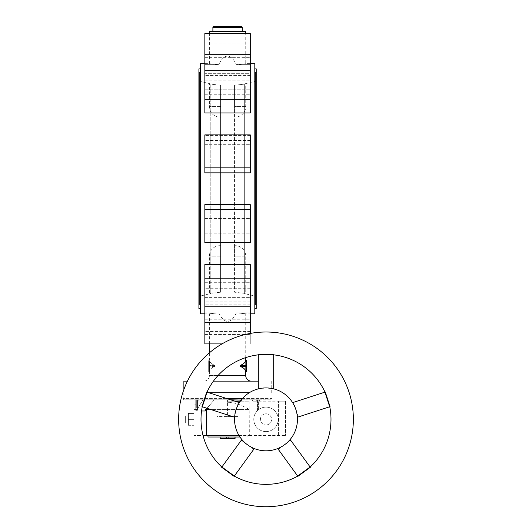 <?xml version="1.0" encoding="UTF-8"?>
<svg xmlns="http://www.w3.org/2000/svg" width="532" height="532" viewBox="0 0 532 532"><rect width="100%" height="100%" fill="white"/><g stroke="black" fill="none" stroke-linecap="round" stroke-linejoin="round"><path stroke-width="0.4" stroke-dasharray="2.66 2" d="M209.389 31.494L245.731 31.494M227.563 56.119C224.424 56.179 221.485 59.025 218.738 64.651C206.469 63.394 206.469 63.394 218.738 64.651C206.469 63.394 206.469 63.394 218.738 64.651C221.485 59.025 224.424 56.179 227.563 56.119C230.695 56.179 233.641 59.025 236.388 64.651C248.657 63.394 248.657 63.394 236.388 64.651C248.657 63.394 248.657 63.394 236.388 64.651C233.641 59.025 230.695 56.179 227.563 56.119M204.847 89.216L204.847 112.937L204.847 75.571L204.847 89.216L250.273 89.216L250.273 112.937L250.273 89.216L204.847 89.216M204.847 64.651L204.847 46.011L204.847 64.651L218.738 64.651L204.847 64.651M250.273 99.291L204.847 99.291L204.847 112.937L250.273 112.937L250.273 64.651L250.273 73.336L204.847 73.336L204.847 33.576M250.273 64.651L236.388 64.651L250.273 64.651L250.273 33.576L250.273 64.651M250.273 33.576L250.273 73.336L204.847 73.336L204.847 70.656L204.847 75.571L204.847 70.656L250.273 70.656M250.273 167.859L250.273 140.455L250.273 172.853L204.847 172.853L204.847 134.882L204.847 140.455L204.847 134.882L250.273 134.882L250.273 167.859L204.847 167.859M250.273 140.455L204.847 140.455L250.273 140.455L250.273 135.454L250.273 140.455M254.815 313.84L254.815 63.641M250.273 204.62L204.847 204.62L204.847 242.592L204.847 242.02L204.847 242.592L250.273 242.592L250.273 204.62L250.273 242.592L250.273 237.026L204.847 237.026L204.847 242.02L204.847 237.026L250.273 237.026L250.273 204.62M200.305 313.84L200.305 63.641M204.847 225.821L204.847 218.479L204.847 225.821M250.273 225.821L250.273 218.479L250.273 225.821M204.847 151.66L204.847 144.318L204.847 151.66M250.273 151.66L250.273 144.318L250.273 151.66M204.847 290.046L204.847 282.705L204.847 290.046M250.273 290.046L250.273 282.705L250.273 290.046M204.847 87.434L204.847 80.093L204.847 87.434M250.273 87.434L250.273 80.093L250.273 87.434M204.847 327.127L204.847 319.785L204.847 327.127M250.273 327.127L250.273 319.785L250.273 327.127M204.847 50.354L204.847 43.012L204.847 50.354M250.273 50.354L250.273 43.012L250.273 50.354M254.815 308.593L254.815 68.881L254.815 308.593M256.218 308.593L256.218 68.881M199.606 72.379L199.606 305.102L199.606 72.379L198.908 72.379L198.908 305.102L199.606 305.102M255.52 81.276L255.52 296.204L255.52 81.276L245.731 83.577L245.731 106.619A10.48 10.48 0 0 1 235.25 117.106L234.552 117.106L234.552 106.619L234.552 117.106L235.25 117.106M244.334 84.142C246.203 83.391 246.203 83.391 244.334 84.142L244.334 293.338C246.203 294.09 246.203 294.09 244.334 293.338L234.552 292.221L234.552 85.26L234.552 292.221L244.334 293.338L244.334 84.142L234.552 85.26L234.552 106.619L234.552 85.26L244.334 84.142C246.203 83.391 246.203 83.391 244.334 84.142M235.25 245.698L234.552 245.698L235.25 245.698A10.48 10.48 0 0 1 245.731 256.178L245.731 293.897L255.52 296.204M256.218 72.379L256.218 305.102L256.218 72.379L255.52 72.379L255.52 305.102L256.218 305.102M198.908 308.593L198.908 68.881M200.305 68.881L200.305 308.593L200.305 68.881M230.655 399.798L184.584 399.798A1.397 1.397 0 0 1 183.181 398.402L271.938 398.402A1.397 1.397 0 0 1 270.542 399.798L241.382 399.798L257.535 399.798L248.63 399.798L248.63 401.195L249.175 401.195L249.328 435.442L238.968 435.442M209.143 392.809L249.156 392.809M213.438 381.138L187.45 381.138M183.879 381.138L258.313 381.138M218 375.545L209.389 375.545A5.593 5.593 0 0 1 203.803 381.138M214.788 365.384C211.33 363.921 209.528 362.166 209.395 360.117L209.395 360.117C209.528 362.166 211.33 363.921 214.795 365.384L214.795 366.422C211.33 367.885 209.535 369.634 209.395 371.682L209.395 371.682C209.528 369.634 211.324 367.878 214.788 366.415L214.788 365.384L208.69 365.384L208.69 360.117L208.69 366.422L208.69 365.384L214.788 365.384M218.738 312.823C221.485 318.455 224.424 321.301 227.563 321.361C224.424 321.301 221.485 318.455 218.738 312.823C206.469 314.086 206.469 314.086 218.738 312.823C206.469 314.086 206.469 314.086 218.738 312.823L204.847 312.823L204.847 304.144L204.847 331.469L204.847 312.823L218.738 312.823M210.792 293.338C208.923 294.09 208.923 294.09 210.792 293.338L220.574 292.221L220.574 245.698L219.876 245.698L220.574 245.698L220.574 292.221L220.574 85.26L220.574 292.221L210.792 293.338C208.923 294.09 208.923 294.09 210.792 293.338L210.792 84.142L210.792 293.338M210.792 84.142C208.923 83.391 208.923 83.391 210.792 84.142L220.574 85.26L220.574 106.619L220.574 85.26L210.792 84.142C208.923 83.391 208.923 83.391 210.792 84.142M219.876 117.106L220.574 117.106L220.574 106.619L220.574 117.106L219.876 117.106A10.48 10.48 0 0 1 209.389 106.619L209.389 83.577L199.606 81.276L199.606 296.204L209.389 293.897L209.389 256.178A10.48 10.48 0 0 1 219.876 245.698M234.552 245.698L234.552 256.178L234.552 245.698M244.334 293.338C246.203 294.09 246.203 294.09 244.334 293.338M199.606 296.204L199.606 81.276M204.847 264.537L204.847 306.818L204.847 288.258L204.847 306.818L250.273 306.818L250.273 264.537L250.273 306.818L250.273 264.537L204.847 264.537M250.273 333.438L250.273 304.144L250.273 343.898L204.847 343.898L204.847 306.818M204.847 99.291L204.847 70.656M221.997 343.898L250.273 343.898L250.273 306.818M217.076 399.798L227.563 399.798L227.563 416.569L217.076 416.569L217.076 399.798L238.043 399.798L238.043 416.569L227.563 416.569L238.043 416.569M238.043 399.798L227.563 399.798L227.563 416.569L217.076 416.569M245.664 370.412L245.664 361.394L245.664 370.412L246.429 370.412L246.429 361.394L246.429 370.412M246.429 360.709L246.429 371.09L246.429 365.903L245.664 365.903L245.664 371.09L245.664 360.709L245.664 365.903L246.429 365.903L246.429 360.709L245.664 360.709M246.429 361.394L245.664 361.394M246.429 365.896L245.664 365.896L246.429 365.896M246.429 371.09L245.664 371.09M246.429 366.415L246.429 360.117L245.731 360.117C245.598 362.166 243.796 363.921 240.338 365.384L240.338 366.415C243.802 367.878 245.598 369.634 245.731 371.682L246.429 371.682L246.429 366.415L240.338 366.415M209.462 370.412L209.462 361.394L209.462 370.412L208.69 370.412L208.69 361.394L208.69 370.412M208.69 360.709L208.69 371.09L208.69 365.903L209.462 365.903L209.462 371.09L209.462 360.709L209.462 365.903L208.69 365.903L208.69 360.709L209.462 360.709M208.69 361.394L209.462 361.394M208.69 365.896L209.462 365.896L208.69 365.896M208.69 371.09L209.462 371.09M208.69 371.682L208.69 366.415L208.69 371.728L209.395 371.682L208.69 371.682M208.69 360.117L209.395 360.117L208.69 360.117M236.388 312.823C233.641 318.455 230.695 321.301 227.563 321.361C230.695 321.301 233.641 318.455 236.388 312.823C248.657 314.086 248.657 314.086 236.388 312.823C248.657 314.086 248.657 314.086 236.388 312.823L250.273 312.823L236.388 312.823M184.584 399.798L270.542 399.798M255.52 305.102L255.52 72.379M198.908 305.102L198.908 72.379M250.273 288.258L204.847 288.258L250.273 288.258M250.273 304.144L204.847 304.144L250.273 304.144M297.381 417.254L330.033 406.648L325.285 392.024L292.627 402.631A31.448 31.448 0 0 0 273.687 388.872L266 387.921L258.313 388.872A31.448 31.448 0 0 0 239.373 402.631L206.715 392.024L201.967 406.648L234.619 417.254A31.448 31.448 0 0 0 241.854 439.518L221.671 467.302L234.113 476.339L254.296 448.556A31.448 31.448 0 0 0 277.704 448.556C282.598 446.567 286.741 443.555 290.146 439.518A31.448 31.448 0 0 0 297.381 417.254C296.996 411.987 295.413 407.113 292.627 402.631M273.687 388.872L273.687 354.538L258.313 354.538L258.313 388.872M277.704 448.556L297.887 476.339L310.329 467.302L290.146 439.518M201.548 410.983L197.585 410.983L197.585 399.798L214.276 399.798L195.749 399.798L202.965 399.798L195.749 399.798L197.585 399.798L197.585 410.983L196.321 410.983L205.319 410.983L195.929 410.983L196.321 410.983L195.929 410.983L195.749 409.587L197.113 409.587L202.965 399.798L197.113 409.587L194.014 409.567C194.014 404.22 194.014 404.22 194.014 409.567C194.014 404.22 194.014 404.22 194.014 409.567L194.014 425.194L194.014 413.431L194.014 419.369L188.428 419.369L194.014 419.369L194.014 413.431L188.428 413.431L194.014 413.431L194.014 425.307L194.014 419.369L188.428 419.369L188.428 413.431L188.428 419.369L194.014 419.369L194.014 435.442L201.003 435.442L194.014 435.442L194.014 425.194L188.428 425.307L188.428 413.431L188.428 425.307L188.428 419.369L188.428 425.307L194.014 425.307L194.014 409.587L197.113 409.567L195.749 409.587L195.929 410.983L205.319 410.983L205.319 409.587L205.864 409.587L214.276 399.798L240.85 399.798L242.08 401.195L227.563 401.195L242.08 401.195L240.85 399.798L214.276 399.798L206.981 408.277M234.951 401.195L227.563 401.195L227.563 402.332C233.661 402.132 240.916 404.539 249.328 409.567C240.916 404.539 233.661 402.132 227.563 402.332L227.563 401.195L249.175 401.195L242.08 401.195L248.63 401.195L248.63 399.798L240.85 399.798M203.025 435.442L206.29 435.442L206.29 409.587L205.319 409.587L249.255 409.567L210.965 409.567M206.29 435.442L249.328 435.442L249.175 401.195L240.331 401.195M266 431.598A12.229 12.229 0 0 0 278.229 419.369A12.229 12.229 0 0 0 266 407.14A12.229 12.229 0 0 0 253.771 419.369A12.229 12.229 0 0 0 266 431.598A12.229 12.229 0 0 0 278.229 419.369A12.229 12.229 0 0 0 266 407.14A12.229 12.229 0 0 0 253.771 419.369A12.229 12.229 0 0 0 266 431.598M266 413.776A5.593 5.593 0 0 1 271.593 419.369A5.593 5.593 0 0 1 266 424.962A5.593 5.593 0 0 0 271.593 419.369A5.593 5.593 0 0 0 266 413.776A5.593 5.593 0 0 0 260.407 419.369A5.593 5.593 0 0 0 266 424.962A5.593 5.593 0 0 1 260.407 419.369A5.593 5.593 0 0 1 266 413.776M188.428 422.86L185.628 422.86L185.628 415.871L188.428 415.871L188.428 422.86L188.428 415.871L188.428 422.86L185.628 422.86L185.628 415.871L188.428 415.871L188.428 422.86M239.965 437.011L207.992 437.011M239.373 402.631C236.587 407.113 235.004 411.987 234.619 417.254M238.462 402.338L233.714 416.962M273.687 387.921L258.313 387.921M298.286 416.962L293.538 402.338M278.269 449.327L290.705 440.29M241.295 440.29L253.731 449.327M241.854 439.518C245.259 443.555 249.402 446.567 254.296 448.556M228.853 437.011L220.048 437.011L228.853 437.011L228.853 438.415L220.048 438.415M235.078 438.415L228.853 438.415M185.628 415.871L185.628 422.86L185.628 415.871M188.428 425.307L194.014 425.307L188.428 425.307M188.428 413.431L194.014 413.431L188.428 413.431M249.328 435.442L285.571 435.442L249.328 435.442M257.535 410.983L249.255 410.983L258.599 410.983L249.328 410.983L258.599 410.983L258.599 401.195L258.599 410.983L257.535 410.983L257.535 399.798L258.805 399.798L257.535 399.798L257.535 410.983M258.805 401.195L259.377 401.195L258.805 401.195L258.805 399.798L259.377 399.798L258.805 399.798L258.805 401.195M257.608 401.195L253.019 401.195L257.608 401.195L257.608 399.798L259.377 399.798L252.161 399.798L253.019 401.195L252.161 399.798L257.608 399.798L257.608 401.195M258.599 401.195L278.582 401.195L258.599 401.195M194.014 409.587L197.113 409.587L194.014 409.567M227.563 402.332L227.563 401.195L227.563 402.332M253.019 401.195L256.87 401.195L253.019 401.195M285.571 401.195L278.582 401.195L285.571 401.195L285.571 435.442L285.571 401.195M252.161 399.798L255.52 399.798L252.161 399.798M202.965 399.798L199.606 399.798L202.965 399.798M212.886 27.298L242.24 27.298M271.938 392.809L271.938 398.402L242.559 398.402M226.353 398.402L183.181 398.402L183.181 392.809M208.69 371.728L209.389 371.728L209.389 375.545L245.731 375.545M220.574 256.178L209.389 256.178L220.574 256.178M245.731 256.178L234.552 256.178L245.731 256.178M220.574 106.619L209.389 106.619L220.574 106.619M245.731 106.619L234.552 106.619L245.731 106.619M214.795 366.422L208.69 366.422L214.788 366.415M246.429 365.384L240.338 365.384M250.273 331.469L204.847 331.469L250.273 331.469M250.273 46.011L204.847 46.011L250.273 46.011M250.273 135.454L204.847 135.454L250.273 135.454M250.273 75.571L204.847 75.571L250.273 75.571M250.273 54.69L204.847 54.69M250.273 242.02L204.847 242.02L250.273 242.02M250.273 301.903L204.847 301.903L250.273 301.903M250.273 322.784L204.847 322.784M250.273 278.183L204.847 278.183M250.273 209.621L204.847 209.621M234.971 437.011L234.971 438.415M226.273 437.011L226.273 438.415M220.155 437.011L220.155 438.415M197.518 399.798L197.518 408.849L197.518 399.798M196.321 399.798L196.321 410.983L196.321 399.798M206.496 408.849L206.496 408.117M201.003 435.442L201.003 410.983L201.003 435.442M278.582 435.442L278.582 401.195L278.582 435.442M204.847 63.641L209.389 63.641L209.389 33.576L245.731 33.576L245.731 63.641L250.273 63.641M204.847 233.156L250.273 233.156L204.847 233.156M204.847 158.995L250.273 158.995L204.847 158.995M204.847 297.381L250.273 297.381L204.847 297.381M204.847 94.769L250.273 94.769L204.847 94.769M204.847 334.462L250.273 334.462L204.847 334.462M204.847 57.689L250.273 57.689L204.847 57.689M183.879 392.809L183.879 389.564M208.69 360.078L209.389 360.078L209.389 352.829M209.389 343.898L209.389 313.84L204.847 313.84M245.731 357.61L245.731 313.84L250.273 313.84M271.24 392.809L271.24 381.138M204.847 144.318L250.273 144.318L204.847 144.318M204.847 218.479L250.273 218.479L204.847 218.479M204.847 80.093L250.273 80.093L204.847 80.093M204.847 282.705L250.273 282.705L204.847 282.705M204.847 43.012L250.273 43.012L204.847 43.012M204.847 319.785L250.273 319.785L204.847 319.785M247.127 437.011L247.127 435.442M195.749 409.587L195.749 399.798L195.749 409.587M259.377 401.195L259.377 399.798L259.377 401.195M255.52 399.798L256.87 401.195M199.606 399.798L194.014 405.59"/><path stroke-width="0.8" d="M204.847 33.576L250.273 33.576L245.731 33.576L245.731 31.494L209.389 31.494L209.389 33.576L204.847 33.576L204.847 112.937L250.273 112.937L250.273 99.291L204.847 99.291M241.541 26.6A0.698 0.698 0 0 1 242.24 27.298L212.886 27.298A0.698 0.698 0 0 1 213.585 26.6L241.541 26.6L213.585 26.6M250.273 63.641L254.815 63.641L254.815 313.84L250.273 313.84M204.847 63.641L200.305 63.641L200.305 313.84L204.847 313.84M254.815 308.593L256.218 308.593L256.218 68.881L254.815 68.881M200.305 68.881L198.908 68.881L198.908 308.593L200.305 308.593M241.129 400.117L230.655 399.798M249.156 392.809L209.143 392.809M258.313 381.138L213.438 381.138M187.45 381.138L183.879 381.138L183.879 389.564M251.323 381.138A5.593 5.593 0 0 1 245.731 375.545L218 375.545M204.847 306.818L250.273 306.818L250.273 264.537L204.847 264.537L204.847 343.898L221.997 343.898M204.847 167.859L204.847 172.853L250.273 172.853L250.273 167.859L204.847 167.859L204.847 134.882L250.273 134.882L250.273 167.859M204.847 209.621L204.847 242.592L250.273 242.592L250.273 209.621L204.847 209.621L204.847 204.62L250.273 204.62L250.273 209.621M250.273 33.576L250.273 99.291M250.273 306.818L250.273 333.438M246.429 360.117L246.429 371.728L245.731 371.682C245.591 369.634 243.789 367.885 240.324 366.422L240.324 365.384C243.796 363.921 245.591 362.166 245.731 360.117L246.429 360.117M353.361 419.369A87.361 87.361 0 0 0 266 332.008A87.361 87.361 0 0 0 178.639 419.369A87.361 87.361 0 0 0 266 506.73A87.361 87.361 0 0 0 353.361 419.369M329.754 406.734A64.997 64.997 0 0 1 310.156 467.063M273.687 354.831A64.997 64.997 0 0 1 325.005 392.111M206.995 392.111A64.997 64.997 0 0 1 258.313 354.831M221.844 467.063A64.997 64.997 0 0 1 202.246 406.734M297.714 476.1A64.997 64.997 0 0 1 234.286 476.1M238.968 435.442L203.025 435.442M266 450.817A31.448 31.448 0 0 0 297.448 419.369A31.448 31.448 0 0 0 266 387.921A31.448 31.448 0 0 0 234.552 419.369A31.448 31.448 0 0 0 266 450.817M207.992 435.442L207.992 437.011L239.965 437.011M277.704 448.556L297.887 476.339L310.329 467.302L290.146 439.518M241.854 439.518L221.671 467.302L234.113 476.339L254.296 448.556M239.373 402.631L206.715 392.024L201.967 406.648L234.619 417.254M273.687 388.872L273.687 354.538L258.313 354.538L258.313 388.872M297.381 417.254L330.033 406.648L325.285 392.024L292.627 402.631M207.068 392.137L202.313 406.761M221.891 467.003L234.326 476.04M297.674 476.04L310.109 467.003M329.687 406.761L324.932 392.137M273.687 354.904L258.313 354.904M220.048 437.011L220.048 438.415L235.078 438.415L235.078 437.011M201.548 410.983L205.319 410.983L205.319 409.587L206.29 409.587L206.29 435.442M206.981 408.277L205.864 409.587L210.965 409.567M240.331 401.195L234.951 401.195M242.559 398.402L226.353 398.402M246.429 366.422L240.324 366.422M246.429 365.384L240.324 365.384M250.273 54.69L204.847 54.69M250.273 278.183L204.847 278.183M250.273 322.784L204.847 322.784M234.971 437.011L234.971 438.415M228.853 437.011L228.853 438.415M220.155 437.011L220.155 438.415M226.273 437.011L226.273 438.415M206.496 408.117L206.496 408.849M212.886 31.494L212.886 27.298M209.389 352.829L209.389 343.898M245.731 375.545L245.731 371.728L246.429 371.728M245.731 357.61L245.731 360.078L246.429 360.078M204.847 70.656L250.273 70.656M242.24 31.494L242.24 27.298"/></g></svg>
